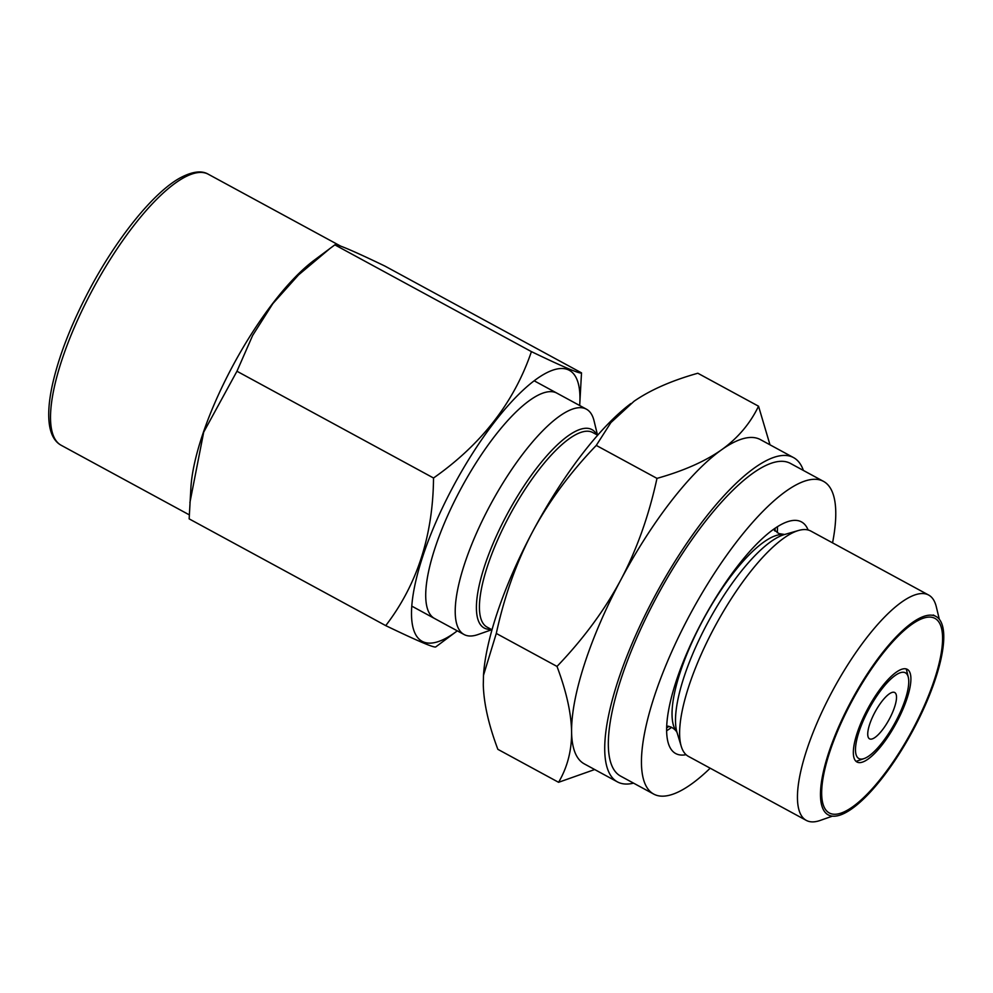 <?xml version="1.0" encoding="UTF-8"?>
<svg xmlns="http://www.w3.org/2000/svg" width="993" height="993" viewBox="0 0 993 993"><rect width="100%" height="100%" fill="white"/><g stroke="black" fill="none" stroke-linecap="round" stroke-linejoin="round"><path stroke-width="1.49" d="M597.513 435.12L594.062 420.858A128.209 38.752 -61.5 0 0 586.416 409.178A128.209 38.752 -61.5 0 0 585.398 408.682A128.209 38.752 118.5 0 0 490.281 505.003A128.209 38.752 118.5 0 0 464.041 634.502A128.209 38.752 118.5 0 0 465.059 634.999A128.209 38.752 -61.5 0 0 477.993 634.552L491.833 629.686M492.007 629.773L487.054 627.092A110.707 33.464 118.5 0 1 509.707 515.255A110.707 33.464 118.5 0 1 591.84 432.092A110.707 33.464 -61.5 0 1 592.722 432.514L597.674 435.207M758.54 406.211L697.831 373.244C671.764 380.555 650.502 389.901 634.055 401.246L610.856 422.633L596.272 445.41L656.981 478.378C683.656 470.868 705.191 461.335 721.576 449.792C737.799 438.161 750.125 423.639 758.54 406.211L769.997 444.814M630.865 403.555A184.524 55.769 118.5 0 0 630.729 403.667A184.524 55.769 118.5 0 0 533.278 530.436L531.689 533.427A184.524 55.769 118.5 0 0 483.529 674.669A184.524 55.769 118.5 0 0 483.504 675.066M594.683 769.538L558.575 782.298L497.865 749.33C488.655 724.915 483.802 703.416 483.293 684.81L483.492 675.314L496.289 633.447C504.233 596.855 516.025 563.515 531.689 533.427M533.278 530.436C549.551 500.509 570.553 472.159 596.272 445.41M496.289 633.447L556.999 666.427C583.4 638.884 604.663 610.05 620.799 579.9C636.774 549.663 648.839 515.814 656.981 478.378M558.575 782.298C567.425 767.241 571.769 750.423 571.596 731.853C571.26 713.21 566.395 691.401 556.999 666.427M617.423 781.888A184.512 55.769 118.5 0 1 655.194 595.502A184.512 55.769 118.5 0 1 792.079 456.892A184.512 55.769 -61.5 0 1 793.544 457.599L760.427 439.614A184.512 55.769 -61.5 0 0 758.95 438.906A184.512 55.769 118.5 0 0 721.576 449.792A184.512 55.769 118.5 0 0 620.799 579.9A184.512 55.769 118.5 0 0 571.596 731.853A184.512 55.769 118.5 0 0 584.306 763.89L617.423 781.888A184.512 55.769 118.5 0 0 618.9 782.596A184.512 55.769 -61.5 0 0 633.546 783.142M793.544 457.599A184.512 55.769 -61.5 0 1 803.387 470.446M775.136 528.226A131.796 39.832 -61.5 0 1 775.024 531.069M668.972 726.342A131.796 39.832 -61.5 0 1 666.638 727.993M798.571 530.473A128.209 38.752 118.5 0 0 715.593 625.23A128.209 38.752 118.5 0 0 681.272 746.426L677.015 732.4A117.472 35.512 118.5 0 1 708.456 621.357A117.472 35.512 118.5 0 1 784.482 534.532L798.571 530.473A128.209 38.752 118.5 0 1 809.816 530.572A128.209 38.752 -61.5 0 1 810.834 531.056L928.654 595.055A128.209 38.752 -61.5 0 1 936.287 606.735L939.328 619.284M681.272 746.426A128.209 38.752 118.5 0 0 688.447 756.393L806.266 820.379A128.209 38.752 118.5 0 0 807.297 820.876A128.209 38.752 -61.5 0 0 820.23 820.429L832.419 816.147M928.654 595.055A128.209 38.752 -61.5 0 0 927.623 594.559A128.209 38.752 118.5 0 0 832.519 690.867A128.209 38.752 118.5 0 0 806.266 820.379M934.078 617.969A110.707 33.464 -61.5 0 1 941.55 628.482A110.707 33.464 -61.5 0 1 911.524 731.655A110.707 33.464 -61.5 0 1 841.332 813.006A110.707 33.464 -61.5 0 1 830.173 813.391A110.707 33.464 118.5 0 1 851.187 702.56A110.707 33.464 118.5 0 1 934.078 617.969M906.857 669.145A52.716 15.938 -61.5 0 1 907.279 669.356A52.716 15.938 -61.5 0 1 896.493 722.606A52.716 15.938 -61.5 0 1 857.381 762.202A52.716 15.938 -61.5 0 1 856.959 762.003A52.716 15.938 -61.5 0 1 867.758 708.754A52.716 15.938 -61.5 0 1 906.857 669.145M596.768 434.711A112.892 34.122 118.5 0 0 591.94 429.597A112.892 34.122 118.5 0 0 591.034 429.162A112.892 34.122 118.5 0 0 507.286 513.977A112.892 34.122 118.5 0 0 484.174 628.01A112.892 34.122 118.5 0 0 485.08 628.445A112.892 34.122 118.5 0 0 491.088 629.289M935.096 616.032A112.892 34.122 118.5 0 0 851.349 700.847A112.892 34.122 118.5 0 0 828.236 814.881A112.892 34.122 118.5 0 0 829.143 815.315A112.892 34.122 118.5 0 0 912.89 730.513A112.892 34.122 118.5 0 0 936.002 616.467A112.892 34.122 118.5 0 0 935.096 616.032M676.878 731.915A112.892 34.122 -61.5 0 1 703.702 618.776A112.892 34.122 -61.5 0 1 783.998 534.668M832.556 542.861A177.921 53.783 118.5 0 0 823.52 481.382L790.403 463.396A177.921 53.783 118.5 0 0 788.976 462.713A177.921 53.783 118.5 0 0 656.994 596.371A177.921 53.783 118.5 0 0 620.563 776.092L653.692 794.077A177.921 53.783 118.5 0 0 655.107 794.76A177.921 53.783 118.5 0 0 710.181 768.197M777.457 526.7A131.796 39.832 -61.5 0 1 777.32 532.769M671.628 727.348A131.796 39.832 -61.5 0 1 666.626 730.774M686.076 754.692A131.796 39.832 -61.5 0 1 676.754 754.047A131.796 39.832 -61.5 0 1 675.699 753.55A131.796 39.832 -61.5 0 1 702.684 620.414A131.796 39.832 -61.5 0 1 800.457 521.412A131.796 39.832 -61.5 0 1 801.5 521.921A131.796 39.832 -61.5 0 1 808.116 530.001M823.52 481.382A177.921 53.783 118.5 0 0 822.105 480.699A177.921 53.783 118.5 0 0 690.11 614.357A177.921 53.783 118.5 0 0 653.692 794.077M908.297 677.263A48.769 14.734 118.5 0 1 895.748 721.452A48.769 14.734 -61.5 0 1 864.158 758.553A48.769 14.734 -61.5 0 1 868.49 709.908A48.769 14.734 118.5 0 1 908.297 677.263L906.286 668.947M889.492 718.795A26.364 7.969 -61.5 0 1 869.545 738.842A26.364 7.969 -61.5 0 1 874.759 712.552A26.364 7.969 118.5 0 1 894.705 692.518A26.364 7.969 118.5 0 1 889.492 718.795M457.289 630.84A154.2 46.609 -61.5 0 1 456.718 631.275A154.2 46.609 -61.5 0 1 411.536 615.734A154.2 46.609 -61.5 0 1 452.634 487.551A154.2 46.609 -61.5 0 1 540.006 376.67A154.2 46.609 -61.5 0 1 579.726 404.796A154.2 46.609 -61.5 0 1 579.676 405.516M456.718 631.275L435.815 646.865C434.549 648.168 417.854 641.081 385.731 625.627C417.097 584.79 433.022 535.587 433.531 478.005C481.593 444.256 514.225 402.128 531.416 351.621C563.552 367.087 580.247 374.162 581.513 372.859L579.726 404.796M385.731 625.627L189.154 518.867L190.941 486.918A154.2 46.609 -61.5 0 1 231.841 367.633A154.2 46.609 -61.5 0 1 313.937 260.439L334.84 244.861C336.106 243.558 352.813 250.633 384.936 266.087L581.513 372.859M189.899 502.607L203.702 432.141L236.955 371.245L252.644 335.448L272.827 303.647L298.558 274.9L330.297 248.213M433.531 478.005L236.955 371.245M531.416 351.621L334.84 244.861M556.924 393.154A128.209 38.752 118.5 0 0 459.896 490.629A128.209 38.752 118.5 0 0 434.537 618.478M774.503 528.661A129.636 39.186 -61.5 0 1 774.478 530.535M668.215 726.181A129.636 39.186 -61.5 0 1 666.663 727.236M189.278 514.846L61.132 445.249A154.2 46.609 -61.5 0 1 91.629 291.483A154.2 46.609 -61.5 0 1 208.319 174.247L340.773 246.177M464.041 634.502L411.785 606.127M586.416 409.178L534.16 380.791M483.529 674.669L483.492 675.314M773.497 529.368L778.922 533.576L784.607 534.495M677.052 732.524C676.022 730.414 673.962 728.564 670.846 726.988L666.7 725.995M936.002 616.467L933.246 614.977M864.158 758.553L856.078 761.395M61.132 445.249C55.174 441.972 51.351 435.642 49.65 426.282C47.85 415.918 48.657 402.587 52.083 386.277C58.426 357.12 70.826 325.059 89.246 290.093C116.777 237.948 153.741 192.158 180.378 177.772C192.419 171.441 201.728 170.275 208.319 174.247"/></g></svg>
